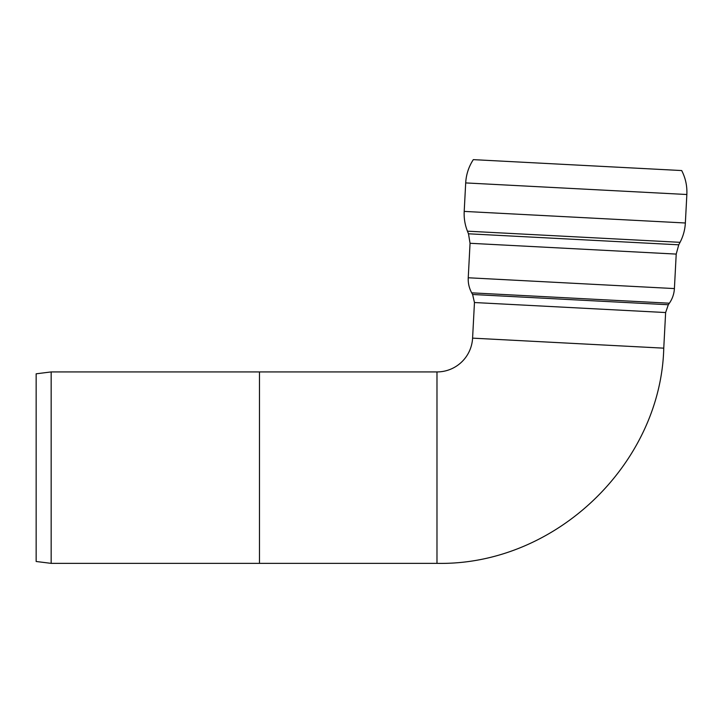 <?xml version="1.0" encoding="UTF-8"?>
<svg xmlns="http://www.w3.org/2000/svg" width="723" height="723" viewBox="0 0 723 723"><rect width="100%" height="100%" fill="white"/><g stroke="black" fill="none" stroke-linecap="round" stroke-linejoin="round"><path stroke-width="1.08" d="M51.161 371.929L36.15 373.809L36.15 561.491L51.161 563.362L436.981 563.362L436.981 371.929L259.485 371.929L259.485 563.362L259.485 371.929L51.161 371.929L51.161 563.362M436.981 371.929A35.662 35.662 0 0 0 472.589 338.138L663.759 348.161C660.903 463.163 556.023 565.757 436.981 563.362M685.359 222.991L464.202 211.405L465.693 182.919C466.172 174.478 468.712 166.724 473.312 159.638L681.699 170.556C685.54 178.084 687.257 186.064 686.85 194.505L685.359 222.991C684.979 229.824 683.217 236.258 680.054 242.322L678.752 244.808L468.486 233.791L470.049 243.28L676.213 254.089L674.405 288.576C674.089 293.918 672.417 298.798 669.381 303.208L668.305 304.745L472.607 294.487L474.46 302.53L665.63 312.544L663.759 348.161L472.589 338.138L474.46 302.53M465.693 182.919L686.85 194.505M472.607 294.487L471.703 292.842L669.381 303.208M471.703 292.842C469.146 288.143 467.989 283.118 468.242 277.768L674.405 288.576M468.486 233.791L467.447 231.179L680.054 242.322M665.63 312.544L668.305 304.745M468.242 277.768L470.049 243.28M676.213 254.089L678.752 244.808M464.202 211.405C463.859 218.229 464.943 224.826 467.447 231.179"/></g></svg>
